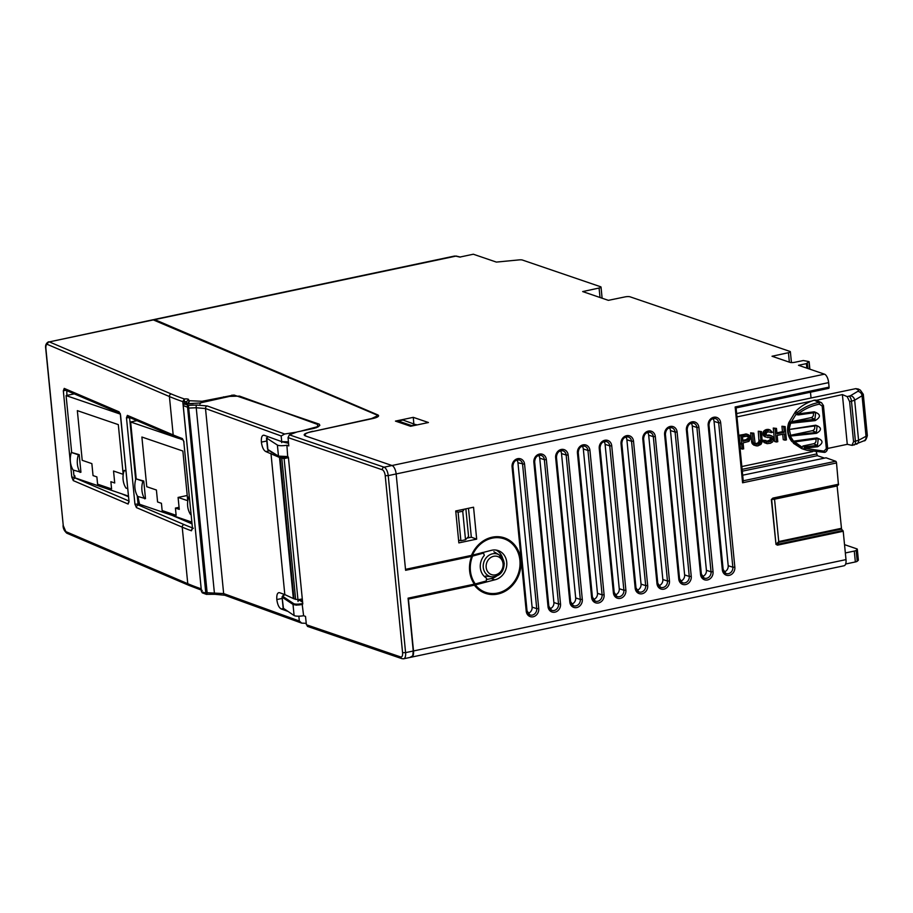 <?xml version="1.0" encoding="UTF-8"?>
<svg xmlns="http://www.w3.org/2000/svg" width="913" height="913" viewBox="0 0 913 913"><rect width="100%" height="100%" fill="white"/><g stroke="black" fill="none" stroke-linecap="round" stroke-linejoin="round"><path stroke-width="1.37" d="M191.65 522.053L139.552 504.261L137.943 496.512M136.973 420.642L130.639 421.989L136.208 478.766M130.639 421.989L178.72 438.411M161.43 503.291L162.137 510.55L176.129 515.331L175.422 508.073L179.268 509.386L178.092 497.425L187.736 500.712L182.862 451.022L141.892 437.03L146.765 486.72L156.408 490.007L157.584 501.979L161.43 503.291M145.487 498.624L143.763 481.037L135.911 478.823A20.702 18.089 -71.1 0 0 134.93 488.01A20.702 18.089 -71.1 0 0 137.635 496.41L145.487 498.624M144.631 498.795A20.702 18.089 -71.1 0 1 141.926 490.395A20.702 18.089 -71.1 0 1 142.907 481.219L135.911 478.823M142.907 481.208L143.763 481.037M179.062 507.308L175.422 508.073M187.222 495.497L178.092 497.425M188.751 496.866A19.618 17.142 108.9 0 0 187.656 506.064A19.618 17.142 -71.1 0 0 190.475 514.43L190.92 514.578M128.322 496.079L75.003 477.864L74.786 475.696L73.907 475.399L73.394 470.127M74.273 393.868L66.09 395.591L71.659 452.369M66.09 395.591L120.185 414.068M96.881 476.906L97.588 484.164L111.58 488.934L110.872 481.687L114.718 483L113.543 471.028L123.187 474.326L118.313 424.625L77.343 410.633L82.216 460.323L91.859 463.621L93.035 475.593L96.881 476.906M125.811 470.56L124.202 470.469A19.618 17.142 108.9 0 0 123.107 479.667A19.618 17.142 -71.1 0 0 125.926 488.033L127.58 488.603M80.937 472.226L79.214 454.64L71.362 452.437A20.702 18.089 -71.1 0 0 70.381 461.613A20.702 18.089 -71.1 0 0 73.086 470.024L80.937 472.226M80.082 472.409A20.702 18.089 -71.1 0 1 77.377 464.009A20.702 18.089 -71.1 0 1 78.358 454.822L71.362 452.437M78.358 454.822L79.214 454.64M125.868 471.04L124.202 470.469M139.506 503.85L138.057 504.136L138.297 505.015L140.488 504.581M192.495 528.376L183.787 441.755L192.495 528.376L191.445 530.795A448.819 100.784 174.4 0 1 182.223 527.155L136.425 507.594L134.941 504.181L138.057 504.136L137.235 495.691M183.273 440.089A2.248 1.986 -70.1 0 1 182.395 438.571L184.015 441.949M128.516 417.036A2.248 2.02 -66.9 0 1 127.386 415.381L173.185 434.942A448.819 100.784 -5.6 0 0 182.395 438.571M135.66 479.679L129.589 417.72L126.473 417.766L127.386 415.381M136.425 507.594A2.248 2.02 -66.9 0 1 138.297 505.015L184.095 524.576A446.503 97.371 -4.6 0 0 192.221 527.817M192.506 528.513A2.248 1.986 110.1 0 0 191.445 530.795M120.516 414.867L119.089 411.831A2.248 2.02 113.1 0 0 119.865 413.281M119.911 413.361L65.405 390.068A2.248 2.02 -66.9 0 1 64.241 388.402L63.328 390.787L66.535 390.182M74.775 475.684L75.151 478.035L74.912 477.157L71.796 477.202L73.28 480.615A2.248 2.02 -66.9 0 1 75.151 478.035L128.801 500.952M129.053 501.899A2.248 2.02 113.1 0 0 128.128 504.044L128.995 501.271M184.095 524.576A2.248 2.02 113.1 0 0 182.223 527.155L187.77 583.704L65.839 531.617L63.259 525.648L45.901 348.64C45.73 345.605 46.255 344.201 47.487 344.452L169.419 396.539A448.819 100.784 -5.6 0 0 182.783 401.629L201.248 589.341M186.092 402.325L187.907 400.191A4.485 1.004 174.4 0 0 188.101 399.152A4.485 1.004 174.4 0 0 184.335 398.97L184.415 403.9M185.875 401.663L182.783 401.629L184.335 398.97A446.571 100.282 -5.6 0 1 171.256 393.96A2.248 2.02 113.1 0 0 169.419 396.539L173.185 434.942A2.248 2.02 113.1 0 0 174.349 436.619L183.228 440.02L183.787 441.755M47.487 344.452A2.248 2.02 -66.9 0 1 49.325 341.884L153.213 319.698M186.047 403.854L185.932 402.713L187.816 403.352L189.493 400.727L187.907 400.191M312.771 431.518L371.614 418.542L377.491 415.769L376.521 414.856L152.95 319.755M312.748 431.278C305.307 433.059 303.276 434.759 306.665 436.368L391.997 465.516A7.475 3.23 78.1 0 1 396.151 473.95L405.6 570.305L471.656 556.359L483.548 553.084L484.312 555.389A14.779 12.908 -71.1 0 0 480.329 567.829A14.779 12.908 -71.1 0 0 486.538 578.112L486.287 580.988L475.296 583.943A27.778 24.263 -71.1 0 1 470.412 570.785A27.778 24.263 -71.1 0 1 472.569 556.131M319.824 425.412L319.322 424.18L319.824 425.412L317.872 426.999L314.22 428.323L296.987 431.963L289.375 434.839L288.052 437.589L382.307 469.784A5.238 2.26 -101.9 0 1 385.218 475.684L402.576 652.692A5.238 2.26 -101.9 0 1 400.659 656.949A2.248 1.963 108.9 0 0 401.914 658.661L403.694 658.775A7.475 3.23 -101.9 0 0 405.589 652.635L402.576 652.692M319.436 425.732L319.322 424.18L233.99 395.032L202.093 401.286L199.936 403.945M416.693 425.002L402.941 420.037L398.262 421.03L398.33 422.091M416.26 424.591L411.58 425.572L398.262 421.03M465.516 539.766L460.882 540.736L458.086 512.204L462.72 511.223L465.516 539.766L468.563 536.456L465.858 508.838M460.882 540.736L458.577 540.074M455.758 511.371L458.086 512.204M462.72 511.223L464.42 509.146M482.224 552.502L483.548 553.084M475.296 583.943L408.065 598.175L413.247 651.015L412.79 655.785L410.519 657.086M400.659 656.949L306.403 624.754L305.501 616.389L303.618 615.739L302.1 603.619L302.774 603.858L288.405 457.379L287.778 457.162M267.84 436.608L266.79 438.194L277.381 445.042L278.476 456.135L288.006 456.546L287.732 457.139L286.899 445.259L288.793 445.909L288.052 437.589M272.782 438.4L274.836 439.142M277.381 445.042A7.475 1.678 -5.6 0 0 286.899 445.259M281.581 441.664L288.554 443.307M234.059 395.751L233.99 395.032M266.79 438.194L267.886 449.504L278.476 456.135A0.753 0.708 122 0 0 278.785 456.648L268.194 450.018A0.753 0.708 -57.9 0 1 267.886 449.504L267.566 449.093M297.9 599.727L298.072 601.484M297.718 599.715L302.557 601.644M301.358 601.69L301.062 599.156M303.618 615.739A7.475 1.678 174.4 0 1 294.1 615.522L283.156 608.149M223.559 396.847L224.415 397.532M188.409 403.786L189.493 400.727L202.093 401.286M231.982 395.078L232.062 395.945M306.403 624.754L308.149 626.364M283.487 608.663L282.06 596.908L284.81 594.591L279.663 592.72C277.484 592.32 276.536 594.591 276.81 599.533L282.208 598.449L276.81 599.533C277.518 604.634 279.001 607.784 281.261 608.982L287.469 611.242M302.511 604.463L298.585 604.988C296.006 604.771 298.619 605.741 293.016 604.44L294.1 615.522M270.967 453.43L284.81 594.591L293.986 598.837L297.958 599.727L284.114 458.588L280.143 457.733L265.82 451.57C263.572 450.36 262.088 447.21 261.38 442.109L266.767 441.025L261.38 442.109C261.107 437.167 262.054 434.896 264.234 435.296L281.729 441.652L281.17 435.969L284.662 434.017L207.262 405.954L196.592 405.03A2.248 0.651 87.6 0 0 196.227 407.746L205.505 408.533L281.17 435.969M298.848 616.184L299.316 621.011L223.651 593.576L205.505 408.533A2.248 1.974 -70.1 0 1 207.262 405.954M263.446 435.204L264.234 435.296M278.83 592.64L279.663 592.72M306.243 623.328L301.701 623.134L299.316 621.011M206.966 594.374A1.495 1.324 -70.1 0 1 206.338 594.317L215 594.306A2.248 0.639 89.1 0 1 214.361 592.605L196.227 407.746L189.025 408.054L187.268 407.095A1.495 1.324 -70.1 0 1 188.432 405.372L207.137 592.72L205.79 593.119L206.966 594.374L207.137 592.72L223.651 593.576A2.248 1.974 -70.1 0 0 224.86 595.265L215 594.306A2.248 0.639 89.1 0 0 215.148 594.237M188.523 406.285L187.576 407.392L205.79 593.119L201.476 591.727L202.8 592.891M316.183 427.809L317.838 425.629L317.416 424.362L239.514 396.105L229.654 396.379L199.833 402.998L184.266 403.911L183.228 405.634L201.476 591.727M205.516 593.188A1.495 1.324 -70.1 0 0 206.315 594.317L202.275 592.845M296.531 432.134L284.662 434.017M196.592 405.03L188.432 405.372L184.266 403.911M316.103 427.067L300.605 431.198M288.428 441.812L281.729 441.652M292.263 433.755L292.206 433.139M317.838 425.629L317.964 426.93M284.114 458.588L288.44 457.641M297.958 599.727L302.294 598.939M770.72 432.146L767.776 431.86L766.292 433.07L766.178 434.599L767.365 435.855L770.994 435.684L773.163 436.939L773.916 439.358L772.626 441.926L770.446 443.25L767.137 443.661L764.044 442.543L762.777 440.192L765.996 440.523L767.194 442.018L770.31 441.652L772.478 439.404L771.782 437.738L770.241 437.27M803.908 449.379L801.922 448.682M793.42 443.296L801.66 448.58L791.697 441.356C787.451 435.798 786.481 429.578 788.775 422.685L795.314 411.911C799.103 407.529 804.501 403.934 811.497 401.127L814.236 400.191L818.95 402.428C811.269 403.923 804.091 407.232 797.403 412.356L795.314 411.911L796.056 414.274L791.423 421.783L788.775 422.685L789.414 422.879L787.93 429.669L788.832 435.341L792.473 441.607L791.697 441.356L793.066 441.995M736.962 416.899L811.497 401.127M812.684 451.604L741.835 466.543M749.162 438.582L748.98 437.247M740.489 448.682L743.673 448.899L743.091 442.908L748.945 441.378L750.68 438.149L749.368 435.273L746.583 433.995L739.176 435.261L740.489 448.682L742.018 448.363L741.596 442.337M748.238 439.689L747.77 440.26M760.381 441.755L760.597 440.568M755.393 445.567L753.271 442.269L752.415 433.481L753.83 433.184L750.634 432.842L751.89 443.067L753.647 445.03L757.733 445.932L760.928 444.391L762.207 441.824L761.465 431.575L758.269 431.233L758.988 441.276L760.769 441.881L759.605 443.615L757.858 442.976L758.988 441.276M757.858 442.976L755.519 443.672M753.647 445.03L756.455 445.909M769.26 432.111L770.081 431.94M769.568 430.012L767.171 429.35L763.941 430.913L763.04 432.26L763.382 435.695L766.258 437.144L763.382 435.695M764.512 436.619L766.258 437.144M770.058 437.259L770.275 439.769L766.475 441.436M771.143 441.082L772.09 439.279M772.056 436.026L769.282 435.022L766.475 435.33L768.175 435.98M785.02 440.169L786.435 439.872L785.123 426.576L783.719 426.873L784.244 432.294L777.009 433.823L776.472 428.402L775.069 428.699L776.37 441.995L777.785 441.698L777.168 435.41L784.404 433.88L785.02 440.169L783.251 439.655L782.715 434.246M776.906 432.83L782.464 431.655L781.927 426.234L785.123 426.576M776.37 441.995L774.589 441.481L773.277 428.06L776.472 428.402M827.646 448.454L847.275 444.323L851.955 445.35L853.552 441.652L849.626 401.629L851.487 401.229L855.413 441.264A4.485 1.94 78.1 0 1 854.294 444.939M858.38 389.064L855.801 388.641L736.643 413.555M850.368 395.786L857.775 391.369A4.485 3.8 59.2 0 1 862.055 395.774L854.648 400.191A4.485 3.8 -120.8 0 0 850.368 395.786L847.184 396.619L842.391 394.587L816.393 400.328M790.806 423.187L790.156 423.324M739.975 443.341L741.493 443.022M751.513 441.698L753.271 442.269M741.584 443.878L740.055 444.209M856.554 444.232A4.485 3.869 -114.8 0 0 858.585 440.283L867.35 435.581M849.101 396.219A4.485 1.94 78 0 1 851.487 401.229L854.648 400.191L858.585 440.283L853.552 441.652M842.391 394.587L847.275 444.323M847.184 396.619L849.626 401.629M863.299 394.336L867.35 435.627C866.254 439.495 865.136 441.219 863.995 440.796L863.995 440.796A4.485 3.869 65.2 0 0 866.083 436.813L862.055 395.774L863.299 394.268M798.282 413.851C804.536 408.956 811.577 405.726 819.406 404.162L822.168 406.023L826.345 448.637L827.509 448.055C826.813 451.307 825.592 452.722 823.834 452.289L806.887 450.28L804.524 449.493L805.152 446.719L803.976 447.963L804.524 449.493L801.625 448.58M789.414 422.879L790.612 423.267L789.209 429.042L790.647 435.273L788.832 435.341L790.236 436.083L793.534 441.162L816.804 437.943C823.412 440.134 823.697 443.067 817.66 446.742L805.38 448.032M787.93 429.669L815.686 425.207L815.697 425.789L791.217 429.224M790.612 423.267L815.104 420.631C821.118 417.081 820.833 414.148 814.236 411.82L798.647 413.806L798.681 414.89L814.248 412.699L798.67 414.879L797.334 414.24L797.403 412.356L798.384 413.897L797.334 414.24L798.67 414.879M814.328 425.983A2.99 2.613 108.9 0 1 812.387 430.685L791.776 435.033L816.336 432.454L816.484 433.321C822.02 430.091 821.757 427.387 815.686 425.207M822.168 406.023L823.458 405.566L821.517 402.69L818.95 402.428L819.406 404.162M814.236 400.191L815.994 400.168M797.186 414.639L796.056 414.274L797.186 414.639M814.236 411.82L814.225 412.687L815.663 412.744L814.27 412.676M813.015 412.87A2.99 2.613 108.9 0 1 811.098 417.629L791.423 421.783L814.875 419.307L815.686 412.756M811.098 417.629L814.875 419.307L815.104 420.631M790.818 423.255L790.601 421.897M801.682 448.58L802.904 446.012A845.461 228.25 -4.2 0 0 805.152 446.719L817.443 445.43L817.66 446.742M816.804 437.943L816.793 438.799L793.694 442.029M816.85 438.662L818.219 438.868L816.827 438.799M802.904 446.012L813.666 443.741L817.443 445.43L818.242 438.868M816.815 438.811L793.739 442.063L793.717 441.139M813.666 443.741A2.99 2.613 108.9 0 0 815.583 438.993M792.473 441.607L793.659 442.04L792.473 441.607L793.534 441.162M812.387 430.685L816.336 432.454L817.124 425.846L815.686 425.778L817.124 425.846M791.776 435.033L790.647 435.273M838.602 484.21L772.877 498.099L771.337 499.559L775.982 544.399L771.645 499.457L838.442 484.814L836.513 462.948A1.495 0.651 78.1 0 0 835.692 461.259L826.071 457.801L742.68 475.205M736.083 407.883L828.548 388.345A1.495 0.651 78.1 0 0 828.707 388.356A1.495 0.651 78.1 0 0 829.084 387.135L828.639 382.604A7.475 3.23 78.1 0 0 824.485 374.17L798.498 365.291L806.396 363.625L808.929 361.559L803.303 360.532L794.881 362.267A3.743 0.845 174.4 0 1 789.916 362.358L772.021 356.253L788.433 352.703A3.743 0.845 -5.6 0 0 790.373 351.756A3.743 0.845 -5.6 0 0 789.95 351.425L630.027 296.805A3.743 0.845 -5.6 0 0 625.063 296.896L608.355 300.343L582.677 291.578L599.076 288.029A3.743 0.845 -5.6 0 0 601.028 287.081A3.743 0.845 -5.6 0 0 600.606 286.75L522.396 260.034A3.743 0.845 -5.6 0 0 519.029 259.897L496.364 262.088L473.333 254.225L459.832 257.078L455.587 256.074A1.872 1.518 -76.7 0 1 456.192 256.062L154.742 319.618L377.662 414.844A11.218 2.522 174.4 0 1 378.587 415.712A11.218 2.522 174.4 0 1 372.755 418.542L309.975 432.123C304.383 433.492 302.854 434.759 305.399 435.935L391.997 465.516L384.076 467.194L289.375 434.839M793.99 538.339L795.451 538.841M775.982 544.399L777.488 545.152L775.982 544.399L778.743 541.557L778.755 542.356L841.558 529.106L843.213 531.263L845.997 559.612A7.475 3.23 78.1 0 1 844.103 565.752L411.615 657.098A7.475 3.23 -101.9 0 0 411.615 657.098A7.475 3.23 -101.9 0 0 413.509 650.958L408.419 599.088L474.395 585.153L494.698 579.846A15.27 13.341 108.9 0 0 506.726 562.191A15.27 13.341 108.9 0 0 497.79 550.459A15.27 13.341 108.9 0 0 491.799 550.231L472.455 555.172A28.303 24.731 -71.1 0 1 499.388 537.78A28.303 24.731 -71.1 0 1 519.908 560.331A28.303 24.731 -71.1 0 1 504.558 590.449A28.303 24.731 -71.1 0 1 475.376 584.913M841.558 529.106L837.107 485.956L838.442 484.814M824.53 458.132L817.352 455.678L816.336 452.083M811.041 398L810.47 392.213M809.055 361.868L809.534 369.069M395.455 421.11L410.61 426.28L428.437 422.525L413.292 417.344L395.455 421.11M413.247 651.015L405.589 652.635L388.23 475.616L396.151 473.95A7.475 3.23 -101.9 0 0 391.997 465.516L824.485 374.17M828.639 382.604L396.151 473.95L405.509 569.347L472.455 555.172M845.643 564.006L855.355 561.952A3.743 0.845 174.4 0 0 857.216 561.267L856.143 550.379L857.17 549.466A3.743 0.845 -5.6 0 0 857.307 549.204A3.743 0.845 -5.6 0 0 856.885 548.873L844.525 544.65M857.307 549.204L858.368 560.091A3.743 0.845 174.4 0 1 858.231 560.342L857.216 561.267M154.742 319.618L153.601 319.664M460.586 257.032L459.832 257.078M512.079 466.863L526.23 611.231A7.076 6.186 -71.1 0 0 527.155 614.084A7.076 6.186 -71.1 0 0 534.539 616.309A7.076 6.186 -71.1 0 0 538.727 608.583L524.576 464.226A7.076 6.186 -71.1 0 0 523.663 461.362A7.076 6.186 -71.1 0 0 516.279 459.148A7.076 6.186 -71.1 0 0 512.079 466.863L512.718 466.349M473.55 507.217L455.724 510.983L458.851 542.893L476.677 539.126L473.55 507.217M829.084 387.135L735.159 406.97L735.935 407.906M735.159 406.97L742.589 482.783L743.262 481.128L736.061 407.62M771.337 499.559L774.544 499.194L778.743 541.557L841.261 528.342M837.107 485.956L774.544 499.194L774.509 498.544L772.718 498.703M774.464 498.646L837.267 485.351M842.927 530.51L777.203 544.388L778.755 542.356M496.364 576.274A15.144 13.227 108.9 0 1 491.251 578.545L487.245 579.39M502.686 558.368A15.144 13.227 108.9 0 0 496.01 550.071M527.931 613.376A5.41 4.736 108.9 0 0 532.096 607.134L517.945 462.765A5.41 4.736 108.9 0 0 516.849 460.015M724.032 571.949A5.41 4.736 108.9 0 0 728.197 565.718L714.046 421.35A5.41 4.736 108.9 0 0 712.95 418.599M702.245 576.56A5.41 4.736 108.9 0 0 706.411 570.317L692.259 425.949A5.41 4.736 108.9 0 0 691.164 423.198M680.459 581.159A5.41 4.736 108.9 0 0 684.624 574.916L670.473 430.559A5.41 4.736 108.9 0 0 669.377 427.798M658.661 585.758A5.41 4.736 108.9 0 0 662.838 579.527L648.675 435.159A5.41 4.736 108.9 0 0 647.579 432.408M636.875 590.357A5.41 4.736 108.9 0 0 641.04 584.126L626.889 439.758A5.41 4.736 108.9 0 0 625.793 437.007M615.088 594.968A5.41 4.736 108.9 0 0 619.254 588.725L605.102 444.357A5.41 4.736 108.9 0 0 604.007 441.607M593.302 599.567A5.41 4.736 108.9 0 0 597.467 593.324L583.316 448.968A5.41 4.736 108.9 0 0 582.209 446.217M571.504 604.166A5.41 4.736 108.9 0 0 575.681 597.935L561.518 453.567A5.41 4.736 108.9 0 0 560.422 450.817M549.717 608.777A5.41 4.736 108.9 0 0 553.883 602.534L539.731 458.166A5.41 4.736 108.9 0 0 538.636 455.416M476.677 539.126L471.325 537.209L468.483 508.279M467.034 538.122L471.325 537.209M856.143 550.379A3.743 0.845 -5.6 0 1 854.283 551.075L845.347 552.958M601.028 287.081L602.089 297.969A3.743 0.845 174.4 0 1 601.998 298.174M413.292 417.344L413.806 423.746M742.269 449.196L740.968 435.9L747.005 434.622L745.282 433.972M747.005 434.622L748.283 434.645M740.968 435.9L739.176 435.261M749.059 439.119L748.215 436.003L742.497 436.905L742.931 441.321L748.592 439.826L746.834 439.187L747.291 438.502L749.059 439.119L748.592 439.826M741.014 436.425L741.436 440.717M742.84 440.317L746.104 439.632L747.838 440.283M749.151 437.304L747.37 436.745L747.039 435.946L748.808 436.482M761.465 431.575L758.269 431.233M760.05 431.872L760.917 440.671L759.137 440.089M753.83 433.184L755.062 443.09L756.512 444.277L759.605 443.615M760.769 441.881L760.917 440.671M754.275 444.642L752.517 444.106M751.89 443.067L753.67 443.627M752.415 433.481L750.634 432.842M757.573 444.346L755.85 443.695M756.866 443.478L758.6 444.129M760.335 442.873L758.566 442.246M765.151 436.231L764.82 432.876L766.658 430.765L770.173 430.023L772.421 432.34L771.017 432.636M770.173 430.023L768.472 429.372M765.996 440.523L764.58 440.831L764.923 441.835L767.137 443.661M767.319 437.498L771.782 437.738M769.705 435.661L767.981 435.01M770.994 435.684L769.282 435.022M765.813 443.079L764.044 442.543M764.923 441.835L763.142 441.276M764.58 440.831L762.777 440.192M768.255 442.086L766.532 441.436M770.31 441.652L768.575 441.002M769.568 440.5L771.314 441.15M772.478 439.404L770.698 438.811M770.606 437.955L772.387 438.514M764.786 435.17L763.006 434.599M764.683 434.04L762.903 433.458M764.82 432.876L763.04 432.26M765.71 431.541L763.941 430.913M764.911 430.126L766.658 430.765M767.639 430.274L765.904 429.624M767.171 429.35L768.894 430M783.719 426.873L781.927 426.234M784.244 432.294L782.464 431.655M775.069 428.699L773.277 428.06M191.821 523.788L172.34 515.457M126.473 417.766L134.941 504.181M201.134 588.794A448.819 100.784 174.4 0 1 187.77 583.704A2.248 2.02 113.1 0 0 188.934 585.37L67.014 533.283C64.389 531.183 63.077 528.581 63.077 525.477L63.225 525.26M129.03 501.648L120.562 415.244M119.089 411.831L64.241 388.402M63.328 390.787L71.796 477.202M73.28 480.615L128.128 504.044M66.9 395.42L66.786 390.661M121.612 493.785L128.379 496.683M66.991 533.272A2.248 2.02 -66.9 0 1 65.839 531.617M153.955 319.778L49.325 341.884L171.256 393.96M63.259 525.648L45.718 348.458C45.148 345.354 46.107 343.128 48.594 341.793M185.921 402.405L185.887 403.866M193.179 403.649L187.861 403.808M402.85 658.707A7.475 3.23 -101.9 0 0 403.694 658.775L411.364 657.155M385.218 475.684L388.23 475.616A7.475 3.23 -101.9 0 0 384.076 467.194A2.248 1.963 108.9 0 0 382.307 469.784M287.732 457.139A6.733 1.415 176.2 0 1 279.23 456.751M278.785 456.648L278.785 456.648C279.971 457.402 282.984 457.573 287.812 457.151M284.867 594.614A6.733 1.609 -7.4 0 0 282.996 596.52L293.632 603.596A6.733 1.609 -7.4 0 0 302.1 603.619M293.632 603.596A0.753 0.696 123.6 0 0 293.016 604.44L282.379 597.353A0.753 0.696 -56.3 0 1 282.996 596.52M474.383 584.172A28.714 25.096 -71.1 0 1 471.656 556.359M265.82 451.57L269.403 450.771M183.228 405.634L187.268 407.095M281.261 608.982L283.315 608.537M279.504 457.436L293.335 598.54M293.986 598.837L280.143 457.733M281.809 458.337L295.641 599.43M486.173 567.35A9.564 8.354 108.9 0 0 495.245 574.893A9.564 8.354 108.9 0 0 503.097 564.394A9.564 8.354 108.9 0 0 503.052 563.778A9.564 8.354 108.9 0 0 493.979 556.234A9.564 8.354 108.9 0 0 486.127 566.733A9.564 8.354 108.9 0 0 486.173 567.35M483.274 567.441A11.801 10.305 108.9 0 0 491.685 576.822C499.708 576.537 503.896 571.995 504.25 563.207L499.183 554.864A11.801 10.305 108.9 0 0 488.387 555.709A11.801 10.305 108.9 0 0 483.217 566.688A11.801 10.305 108.9 0 0 483.274 567.441M504.09 563.047A11.801 10.305 108.9 0 0 499.183 554.864L493.865 551.703M855.801 388.641L857.912 389.771A6.745 1.826 -4.2 0 1 857.775 391.369M863.299 394.313L860.343 390.113A4.485 3.972 118 0 0 857.912 389.771M790.236 436.083L816.484 433.321M805.004 448.329L824.017 451.136L826.345 448.637M823.834 452.289L824.017 451.136M794.561 441.846L801.831 446.971M835.692 461.259L743.285 480.786M807.822 368.475L807.309 363.294M806.396 363.625L806.841 368.144M377.662 414.844L377.856 416.75M845.997 559.612L413.509 650.958M471.473 555.412A29.307 25.61 -71.1 0 1 499.594 536.81A29.307 25.61 -71.1 0 1 520.901 560.73A29.307 25.61 -71.1 0 1 504.455 591.624A29.307 25.61 -71.1 0 1 474.395 585.153M777.488 545.152L843.213 531.263M742.589 482.783L836.513 462.948M708.18 425.447A7.076 6.186 -71.1 0 1 712.38 417.72A7.076 6.186 -71.1 0 1 719.764 419.946A7.076 6.186 -71.1 0 1 720.677 422.799L734.839 567.167A7.076 6.186 -71.1 0 1 730.64 574.882A7.076 6.186 -71.1 0 1 723.256 572.668A7.076 6.186 -71.1 0 1 722.331 569.803L708.18 425.447L708.83 424.933M686.393 430.046A7.076 6.186 -71.1 0 1 690.593 422.331A7.076 6.186 -71.1 0 1 697.977 424.545A7.076 6.186 -71.1 0 1 698.89 427.41L713.042 571.766A7.076 6.186 -71.1 0 1 708.853 579.493A7.076 6.186 -71.1 0 1 701.469 577.267A7.076 6.186 -71.1 0 1 700.545 574.414L686.393 430.046L687.033 429.532M664.607 434.645A7.076 6.186 -71.1 0 1 668.795 426.93A7.076 6.186 -71.1 0 1 676.179 429.144A7.076 6.186 -71.1 0 1 677.104 432.009L691.255 576.377A7.076 6.186 -71.1 0 1 687.055 584.092A7.076 6.186 -71.1 0 1 679.671 581.878A7.076 6.186 -71.1 0 1 678.758 579.013L664.607 434.645L665.246 434.143M642.809 439.256A7.076 6.186 -71.1 0 1 647.009 431.529A7.076 6.186 -71.1 0 1 654.393 433.755A7.076 6.186 -71.1 0 1 655.317 436.608L669.469 580.976A7.076 6.186 -71.1 0 1 665.269 588.691A7.076 6.186 -71.1 0 1 657.885 586.477A7.076 6.186 -71.1 0 1 656.972 583.612L642.809 439.256L643.46 438.742M621.023 443.855A7.076 6.186 -71.1 0 1 625.222 436.14A7.076 6.186 -71.1 0 1 632.606 438.354A7.076 6.186 -71.1 0 1 633.519 441.207L647.682 585.575A7.076 6.186 -71.1 0 1 643.482 593.29A7.076 6.186 -71.1 0 1 636.099 591.076A7.076 6.186 -71.1 0 1 635.174 588.212L621.023 443.855L621.673 443.341M599.236 448.454A7.076 6.186 -71.1 0 1 603.436 440.739A7.076 6.186 -71.1 0 1 610.82 442.953A7.076 6.186 -71.1 0 1 611.733 445.818L625.884 590.175A7.076 6.186 -71.1 0 1 621.696 597.901A7.076 6.186 -71.1 0 1 614.312 595.675A7.076 6.186 -71.1 0 1 613.388 592.822L599.236 448.454L599.875 447.941M577.45 453.053A7.076 6.186 -71.1 0 1 581.638 445.339A7.076 6.186 -71.1 0 1 589.022 447.553A7.076 6.186 -71.1 0 1 589.946 450.417L604.098 594.785A7.076 6.186 -71.1 0 1 599.898 602.5A7.076 6.186 -71.1 0 1 592.514 600.286A7.076 6.186 -71.1 0 1 591.601 597.422L577.45 453.053L578.089 452.551M555.652 457.664A7.076 6.186 -71.1 0 1 559.852 449.938A7.076 6.186 -71.1 0 1 567.235 452.163A7.076 6.186 -71.1 0 1 568.16 455.016L582.311 599.385A7.076 6.186 -71.1 0 1 578.112 607.099A7.076 6.186 -71.1 0 1 570.728 604.885A7.076 6.186 -71.1 0 1 569.815 602.021L555.652 457.664L556.302 457.151M533.865 462.263A7.076 6.186 -71.1 0 1 538.065 454.548A7.076 6.186 -71.1 0 1 545.449 456.762A7.076 6.186 -71.1 0 1 546.362 459.627L560.525 603.984A7.076 6.186 -71.1 0 1 556.325 611.699A7.076 6.186 -71.1 0 1 548.941 609.485A7.076 6.186 -71.1 0 1 548.017 606.631L533.865 462.263L534.504 461.75M491.251 578.545L494.698 579.846M526.881 610.717L526.23 611.231M538.727 608.583L536.73 608.64A5.581 4.885 -71.1 0 1 532.336 615.088A5.581 4.885 -71.1 0 1 529.86 614.905A5.581 4.885 -71.1 0 1 527.6 612.977M517.123 459.901A5.581 4.885 -71.1 0 1 519.314 459.981A5.581 4.885 -71.1 0 1 521.859 462.012A5.581 4.885 -71.1 0 1 522.578 464.272L536.73 608.64L532.096 607.134M517.945 462.765L524.576 464.226M713.224 418.474A5.581 4.885 -71.1 0 1 715.415 418.565A5.581 4.885 -71.1 0 1 717.96 420.596A5.581 4.885 -71.1 0 1 718.679 422.856L720.677 422.799M722.982 569.301L722.331 569.803M734.839 567.167L732.842 567.213A5.581 4.885 -71.1 0 1 728.437 573.672A5.581 4.885 -71.1 0 1 725.961 573.49A5.581 4.885 -71.1 0 1 723.701 571.549M714.046 421.35L718.679 422.856L732.842 567.213L728.197 565.718M691.438 423.084A5.581 4.885 -71.1 0 1 693.629 423.164A5.581 4.885 -71.1 0 1 696.174 425.196A5.581 4.885 -71.1 0 1 696.893 427.455L698.89 427.41M701.195 573.9L700.545 574.414M713.042 571.766L711.044 571.823A5.581 4.885 -71.1 0 1 706.651 578.271A5.581 4.885 -71.1 0 1 704.174 578.089A5.581 4.885 -71.1 0 1 701.914 576.16M692.259 425.949L696.893 427.455L711.044 571.823L706.411 570.317M669.64 427.683A5.581 4.885 -71.1 0 1 671.831 427.763A5.581 4.885 -71.1 0 1 674.376 429.795A5.581 4.885 -71.1 0 1 675.106 432.054L677.104 432.009M679.398 578.5L678.758 579.013M691.255 576.377L689.258 576.423A5.581 4.885 -71.1 0 1 684.864 582.882A5.581 4.885 -71.1 0 1 682.376 582.699A5.581 4.885 -71.1 0 1 680.128 580.759M670.473 430.559L675.106 432.054L689.258 576.423L684.624 574.916M647.853 432.283A5.581 4.885 -71.1 0 1 650.045 432.363A5.581 4.885 -71.1 0 1 652.59 434.405A5.581 4.885 -71.1 0 1 653.32 436.654L655.317 436.608M657.611 583.11L656.972 583.612M669.469 580.976L667.471 581.022A5.581 4.885 -71.1 0 1 663.078 587.481A5.581 4.885 -71.1 0 1 660.59 587.299A5.581 4.885 -71.1 0 1 658.341 585.359M648.675 435.159L653.32 436.654L667.471 581.022L662.838 579.527M626.067 436.882A5.581 4.885 -71.1 0 1 628.258 436.973A5.581 4.885 -71.1 0 1 630.803 439.005A5.581 4.885 -71.1 0 1 631.522 441.264L633.519 441.207M635.825 587.71L635.174 588.212M647.682 585.575L645.685 585.621A5.581 4.885 -71.1 0 1 641.28 592.081A5.581 4.885 -71.1 0 1 638.803 591.898A5.581 4.885 -71.1 0 1 636.544 589.969M626.889 439.758L631.522 441.264L645.685 585.621L641.04 584.126M604.28 441.493A5.581 4.885 -71.1 0 1 606.472 441.572A5.581 4.885 -71.1 0 1 609.017 443.604A5.581 4.885 -71.1 0 1 609.736 445.864L611.733 445.818M614.038 592.309L613.388 592.822M625.884 590.175L623.887 590.232A5.581 4.885 -71.1 0 1 619.493 596.68A5.581 4.885 -71.1 0 1 617.017 596.497A5.581 4.885 -71.1 0 1 614.757 594.568M605.102 444.357L609.736 445.864L623.887 590.232L619.254 588.725M582.483 446.092A5.581 4.885 -71.1 0 1 584.674 446.172A5.581 4.885 -71.1 0 1 587.219 448.203A5.581 4.885 -71.1 0 1 587.949 450.463L589.946 450.417M592.24 596.908L591.601 597.422M604.098 594.785L602.101 594.831A5.581 4.885 -71.1 0 1 597.707 601.29A5.581 4.885 -71.1 0 1 595.219 601.108A5.581 4.885 -71.1 0 1 592.971 599.168M583.316 448.968L587.949 450.463L602.101 594.831L597.467 593.324M560.696 450.691A5.581 4.885 -71.1 0 1 562.887 450.782A5.581 4.885 -71.1 0 1 565.432 452.814A5.581 4.885 -71.1 0 1 566.163 455.062L568.16 455.016M570.454 601.519L569.815 602.021M582.311 599.385L580.314 599.43A5.581 4.885 -71.1 0 1 575.92 605.89A5.581 4.885 -71.1 0 1 573.432 605.707A5.581 4.885 -71.1 0 1 571.184 603.767M561.518 453.567L566.163 455.062L580.314 599.43L575.681 597.935M538.91 455.29A5.581 4.885 -71.1 0 1 541.101 455.382A5.581 4.885 -71.1 0 1 543.646 457.413A5.581 4.885 -71.1 0 1 544.365 459.673L546.362 459.627M548.667 606.118L548.017 606.631M560.525 603.984L558.528 604.029A5.581 4.885 -71.1 0 1 554.123 610.489A5.581 4.885 -71.1 0 1 551.646 610.306A5.581 4.885 -71.1 0 1 549.386 608.378M539.731 458.166L544.365 459.673L558.528 604.029L553.883 602.534M854.283 551.075L855.355 561.952M857.17 549.466L858.231 560.342M599.076 288.029L600.012 297.49M788.433 352.703L789.357 362.176M817.352 455.678L742.292 471.176M742.109 469.35L816.53 453.989M174.942 516.347L191.798 523.548M128.55 417.047L174.349 436.619M193.339 528.216L192.232 529.004L192.255 528.182M120.254 413.509L129.064 502.024M124.202 494.675L128.356 496.444M188.934 585.37L202.241 590.449M377.583 416.91L377.468 415.929M267.566 449.116L266.459 437.852M401.914 658.661L307.35 626.352M283.167 608.241L282.049 596.885M281.569 441.584L281.672 442.645M224.883 595.276L301.701 623.134M491.685 576.822L485.545 576.069M863.995 440.796L852.548 445.316M860.343 390.113L858.231 388.984M804.17 449.458L806.887 450.28M790.909 429.281L815.697 425.789M821.506 402.724L823.446 405.566L827.635 448.18C827.349 450.805 826.094 452.186 823.868 452.312L806.989 450.303M816.382 400.316L821.369 402.656M796.752 414.65L798.224 414.89M798.179 414.867L798.761 414.867M809.146 361.719L809.831 368.726M460.175 257.01L456.192 256.062M154.217 319.482L454.594 256.039M828.707 388.356L735.889 407.963M529.86 614.905L527.029 610.843L512.878 466.486C513.277 461.773 515.423 459.604 519.314 459.981M715.415 418.565C711.524 418.177 709.39 420.345 708.979 425.059L723.142 569.427L725.961 573.49M693.629 423.164C689.737 422.787 687.592 424.956 687.192 429.669L701.344 574.026L704.174 578.089M671.831 427.763C667.951 427.387 665.805 429.555 665.406 434.268L679.557 578.637L682.376 582.699M650.045 432.363C646.164 431.986 644.019 434.154 643.608 438.868L657.771 583.236L660.59 587.299M628.258 436.973C624.366 436.585 622.232 438.754 621.821 443.467L635.984 587.835L638.803 591.898M606.472 441.572C602.58 441.196 600.434 443.364 600.035 448.078L614.187 592.434L617.017 596.497M584.674 446.172C580.794 445.795 578.648 447.963 578.249 452.677L592.4 597.045L595.219 601.108M562.887 450.782C559.007 450.394 556.862 452.563 556.451 457.276L570.614 601.644L573.432 605.707M541.101 455.382C537.209 454.994 535.075 457.162 534.664 461.875L548.827 606.243L551.646 610.306M790.373 351.756L791.434 362.575"/></g></svg>
